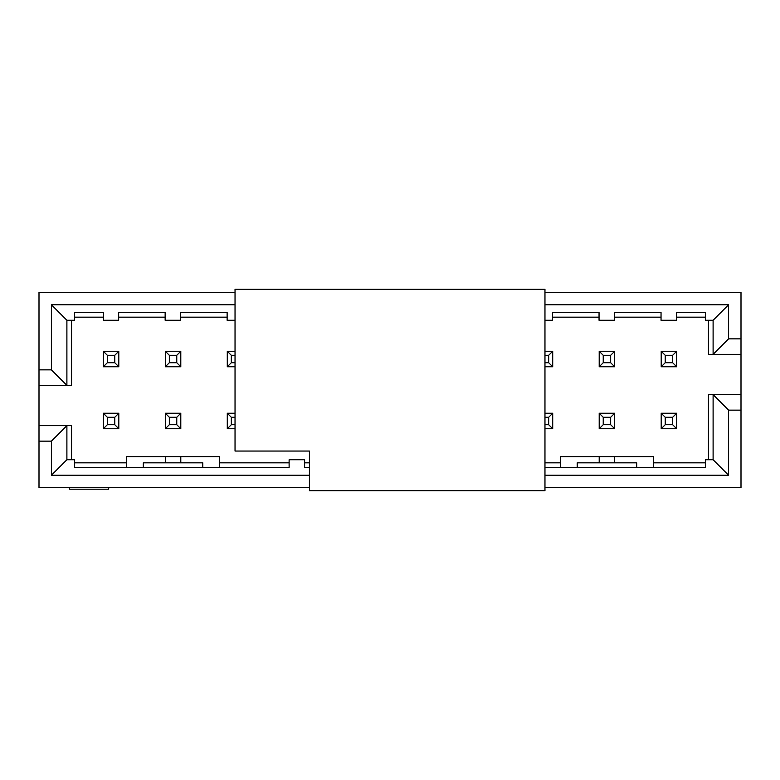 <?xml version="1.0" encoding="UTF-8"?>
<svg xmlns="http://www.w3.org/2000/svg" width="780" height="780" viewBox="0 0 780 780"><rect width="100%" height="100%" fill="white"/><g stroke="black" fill="none" stroke-linecap="round" stroke-linejoin="round"><path stroke-width="1.17" d="M544.966 292.373L741 292.373L741 487.627L544.966 487.627M653.445 467.483L653.445 456.631L560.459 456.631L560.459 467.483M741 338.861L728.598 338.861L713.105 354.354L741 354.354M728.598 338.861L728.598 304.765L713.105 320.268L713.105 354.354L708.454 354.354L708.454 320.268M708.454 459.732L708.454 394.651L741 394.651M544.966 467.483L705.354 467.483L705.354 459.732L713.105 459.732L713.105 394.651L728.598 410.144L741 410.144M705.354 462.832L653.445 462.832M713.105 320.268L705.354 320.268L705.354 312.517L676.533 312.517L676.533 320.268L661.04 320.268L661.04 312.517L614.542 312.517L614.542 320.268L599.05 320.268L599.05 312.517L552.562 312.517L552.562 320.268L544.966 320.268M676.533 317.168L705.354 317.168M614.542 317.168L661.04 317.168M552.562 317.168L599.05 317.168M713.105 459.732L728.598 475.235L728.598 410.144M577.2 467.483L577.2 462.832L636.704 462.832L636.704 467.483M728.598 475.235L544.966 475.235M560.459 462.832L544.966 462.832M309.416 487.627L39 487.627L39 292.373L235.034 292.373M39 369.856L51.402 369.856L51.402 304.765L235.034 304.765M544.966 304.765L728.598 304.765M39 385.349L66.895 385.349L51.402 369.856M71.545 320.268L71.545 385.349L66.895 385.349L66.895 320.268L51.402 304.765M66.895 320.268L74.646 320.268L74.646 312.517L103.467 312.517L103.467 320.268L118.657 320.268L118.657 312.517L165.145 312.517L165.145 320.268L180.638 320.268L180.638 312.517L227.126 312.517L227.126 320.268L235.034 320.268M227.126 317.168L180.638 317.168M165.145 317.168L118.657 317.168M103.467 317.168L74.646 317.168M39 425.646L71.545 425.646L71.545 459.732M309.416 475.235L51.402 475.235L51.402 441.139L66.895 425.646L66.895 459.732L74.646 459.732L74.646 467.483L289.117 467.483L289.117 459.732L304.61 459.732L304.61 467.483L309.416 467.483M126.555 467.483L126.555 456.631L219.541 456.631L219.541 462.832L289.117 462.832M74.646 462.832L126.555 462.832M219.541 467.483L219.541 462.832M304.61 462.832L309.416 462.832M51.402 441.139L39 441.139M143.296 467.483L143.296 462.832L202.8 462.832L202.8 467.483M108.703 487.627L108.703 489.177L69.235 489.177L69.235 487.627M66.895 459.732L51.402 475.235M165.301 413.244L180.794 413.244L180.794 428.747L165.301 428.747L165.301 413.244L169.328 417.271L169.328 424.71L176.768 424.71L176.768 417.271L169.328 417.271M103.311 413.244L118.804 413.244L118.804 428.747L103.311 428.747L103.311 413.244L107.338 417.271L107.338 424.71L114.777 424.71L114.777 417.271L107.338 417.271M235.034 428.747L227.282 428.747L227.282 413.244L235.034 413.244M676.689 413.244L676.689 428.747L661.196 428.747L661.196 413.244L676.689 413.244L672.662 417.271L665.223 417.271L665.223 424.71L672.662 424.71L672.662 417.271M614.698 413.244L614.698 428.747L599.206 428.747L599.206 413.244L614.698 413.244L610.672 417.271L603.233 417.271L603.233 424.71L610.672 424.71L610.672 417.271M544.966 413.244L552.718 413.244L552.718 428.747L544.966 428.747M544.966 351.253L552.718 351.253L552.718 366.756L544.966 366.756M614.698 366.756L599.206 366.756L599.206 351.253L614.698 351.253L614.698 366.756L610.672 362.729L610.672 355.29L603.233 355.29L603.233 362.729L610.672 362.729M676.689 366.756L661.196 366.756L661.196 351.253L676.689 351.253L676.689 366.756L672.662 362.729L672.662 355.29L665.223 355.29L665.223 362.729L672.662 362.729M118.804 366.756L103.311 366.756L103.311 351.253L118.804 351.253L118.804 366.756L114.777 362.729L114.777 355.29L107.338 355.29L107.338 362.729L114.777 362.729M180.794 366.756L165.301 366.756L165.301 351.253L180.794 351.253L180.794 366.756L176.768 362.729L176.768 355.29L169.328 355.29L169.328 362.729L176.768 362.729M235.034 366.756L227.282 366.756L227.282 351.253L235.034 351.253M180.794 413.244L176.768 417.271M180.794 428.747L176.768 424.71M165.301 428.747L169.328 424.71M118.804 413.244L114.777 417.271M118.804 428.747L114.777 424.71M103.311 428.747L107.338 424.71M227.282 428.747L231.319 424.71L235.034 424.71M235.034 417.271L231.319 417.271L231.319 424.71M231.319 417.271L227.282 413.244M676.689 428.747L672.662 424.71M661.196 428.747L665.223 424.71M665.223 417.271L661.196 413.244M614.698 428.747L610.672 424.71M599.206 428.747L603.233 424.71M603.233 417.271L599.206 413.244M552.718 413.244L548.681 417.271L544.966 417.271M552.718 428.747L548.681 424.71L548.681 417.271M544.966 424.71L548.681 424.71M544.966 362.729L548.681 362.729L552.718 366.756M552.718 351.253L548.681 355.29L544.966 355.29M548.681 362.729L548.681 355.29M599.206 366.756L603.233 362.729M599.206 351.253L603.233 355.29M614.698 351.253L610.672 355.29M661.196 366.756L665.223 362.729M661.196 351.253L665.223 355.29M676.689 351.253L672.662 355.29M103.311 366.756L107.338 362.729M103.311 351.253L107.338 355.29M118.804 351.253L114.777 355.29M165.301 366.756L169.328 362.729M165.301 351.253L169.328 355.29M180.794 351.253L176.768 355.29M227.282 366.756L231.319 362.729L235.034 362.729M227.282 351.253L231.319 355.29L231.319 362.729M235.034 355.29L231.319 355.29M180.794 456.631L180.794 462.832M165.301 462.832L165.301 456.631M614.698 456.631L614.698 462.832M599.206 462.832L599.206 456.631M235.034 451.055L235.034 289.273L544.966 289.273L544.966 490.727L309.416 490.727L309.416 451.055L235.034 451.055"/></g></svg>

